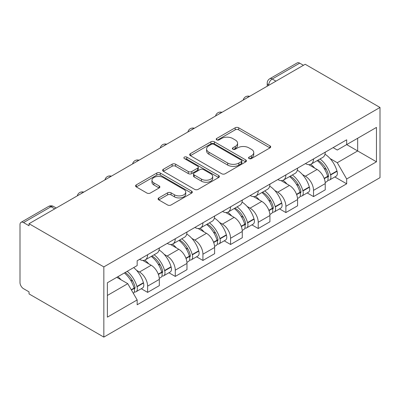 <?xml version="1.0" encoding="UTF-8"?>
<svg xmlns="http://www.w3.org/2000/svg" width="400" height="400" viewBox="0 0 400 400"><rect width="100%" height="100%" fill="white"/><g stroke="black" fill="none" stroke-linecap="round" stroke-linejoin="round"><path stroke-width="0.6" d="M249.06 158.555A1.72 0.995 0 0 0 251.495 158.555L269.98 147.88A2.46 1.42 0 0 0 270.705 146.875A2.46 1.42 0 0 0 269.98 145.87L238.665 127.79A2.46 1.42 0 0 0 235.185 127.79L216.7 138.465A1.72 0.995 0 0 0 216.195 139.165A1.72 0.995 0 0 0 216.7 139.87A1.72 0.995 0 0 0 219.135 139.87L221.525 138.49A7.875 4.545 0 0 1 232.66 138.49L235.27 139.995A7.875 4.545 0 0 1 237.58 143.21A7.875 4.545 0 0 1 235.27 146.425L232.88 147.805A1.72 0.995 0 0 0 232.375 148.51A1.72 0.995 0 0 0 232.88 149.21A1.72 0.995 0 0 0 235.315 149.21L237.71 147.83A7.875 4.545 0 0 1 248.845 147.83L251.45 149.34A7.875 4.545 0 0 1 253.76 152.55A7.875 4.545 0 0 1 251.45 155.765L249.06 157.15A1.72 0.995 0 0 0 248.555 157.85A1.72 0.995 0 0 0 249.06 158.555L249.06 157.15M158.805 197.905A2.46 1.42 0 0 0 158.085 198.91A2.46 1.42 0 0 0 158.805 199.915L167.59 204.985A2.46 1.42 0 0 0 171.07 204.985L191.6 193.135A2.46 1.42 0 0 0 192.32 192.13A2.46 1.42 0 0 0 191.6 191.125L160.285 173.045A2.46 1.42 0 0 0 156.805 173.045L136.275 184.895A2.46 1.42 0 0 0 135.555 185.9A2.46 1.42 0 0 0 136.275 186.905L146.885 193.035A2.46 1.42 0 0 0 150.365 193.035L159.155 187.96A2.46 1.42 0 0 0 159.875 186.955A2.46 1.42 0 0 0 159.155 185.95L153.89 182.915A6.58 3.8 0 0 1 151.96 180.225A6.58 3.8 0 0 1 156.025 176.715A6.58 3.8 0 0 1 163.2 177.54L183.815 189.44A6.58 3.8 0 0 1 185.745 192.13A6.58 3.8 0 0 1 181.68 195.64A6.58 3.8 0 0 1 174.505 194.815L171.07 192.83A2.46 1.42 0 0 0 167.59 192.83L158.805 197.905L158.805 199.915M103.84 266.9L29.04 223.71L305.2 64.275L380 107.46L103.84 266.9L103.84 337.1L380 177.66L380 107.46M221.7 173.745A2.46 1.42 0 0 0 225.18 173.745L245.71 161.895A2.46 1.42 0 0 0 246.43 160.89A2.46 1.42 0 0 0 245.71 159.885L214.395 141.805A2.46 1.42 0 0 0 210.915 141.805L190.385 153.655A2.46 1.42 0 0 0 189.665 154.66A2.46 1.42 0 0 0 190.385 155.665L221.7 173.745M185.07 158.925A1.72 0.995 0 0 1 186.815 159.17L186.815 157.12L218.655 175.505A2.46 1.42 0 0 1 219.375 176.51A2.46 1.42 0 0 1 218.655 177.515L198.125 189.365A2.46 1.42 0 0 1 194.645 189.365L163.33 171.285L163.33 169.275A2.46 1.42 0 0 0 162.61 170.28A2.46 1.42 0 0 0 163.33 171.285M163.33 169.275L172.115 164.205A2.46 1.42 0 0 1 175.595 164.205L188.295 171.535A2.46 1.42 0 0 0 191.775 171.535L197.605 168.17A2.46 1.42 0 0 0 198.325 167.165A2.46 1.42 0 0 0 197.605 166.165L184.38 158.53A1.72 0.995 0 0 1 183.875 157.825A1.72 0.995 0 0 1 184.94 156.905A1.72 0.995 0 0 1 186.815 157.12M29.04 223.71L29.04 225.76L23.545 222.585A5.015 2.895 -120 0 0 21.04 222.34A5.015 2.895 -120 0 0 20 224.635L20 282.555A5.015 2.895 -120 0 0 23.545 288.695L29.04 291.87L29.04 293.915L103.84 337.1M275.955 81.16L272.23 79.01A5.015 2.895 60 0 0 269.725 78.76L297.2 62.9A5.015 2.895 60 0 1 299.705 63.145L272.23 79.01A5.015 2.895 120 0 0 268.685 85.15L268.685 85.355M303.425 65.295L299.705 63.145M313.53 158.935A11.53 6.655 60 0 1 311.14 164.11L322.84 157.355A11.53 6.655 -120 0 0 325.23 152.18M302.425 174.525L305.375 176.23A11.53 6.655 60 0 1 313.53 190.35L325.23 183.595A11.53 6.655 -120 0 0 317.075 169.475L308.7 164.64M325.23 183.595L325.23 189.84L313.53 196.595L307.185 192.93M311.14 164.11A11.53 6.655 60 0 1 305.465 163.59M313.53 190.35L313.53 196.595M285.88 174.9A11.53 6.655 60 0 1 283.49 180.075L295.19 173.32A11.53 6.655 -120 0 0 297.575 168.145M279.535 208.895L285.88 212.56L297.58 205.805L297.58 199.56A11.53 6.655 -120 0 0 289.425 185.44L281.05 180.605M283.49 180.075A11.53 6.655 60 0 1 277.815 179.555M274.775 190.49L277.725 192.195A11.53 6.655 60 0 1 285.88 206.315L285.88 212.56M258.225 190.865A11.53 6.655 60 0 1 255.84 196.04L267.54 189.285A11.53 6.655 -120 0 0 269.925 184.11M251.885 224.86L258.225 228.525L269.925 221.77L269.925 215.525A11.53 6.655 -120 0 0 261.775 201.405L253.4 196.57M255.84 196.04A11.53 6.655 60 0 1 250.165 195.52M247.125 206.455L250.075 208.16A11.53 6.655 60 0 1 258.225 222.28L258.225 228.525M230.575 206.825A11.53 6.655 60 0 1 228.19 212.005L239.885 205.25A11.53 6.655 -120 0 0 242.275 200.075M224.23 240.825L230.575 244.485L242.275 237.735L242.275 231.49A11.53 6.655 -120 0 0 234.12 217.37L225.75 212.535M228.19 212.005A11.53 6.655 60 0 1 222.51 211.485M219.475 222.42L222.42 224.12A11.53 6.655 60 0 1 230.575 238.245L230.575 244.485M202.925 222.79A11.53 6.655 60 0 1 200.535 227.97L212.235 221.215A11.53 6.655 -120 0 0 214.625 216.035M196.58 256.79L202.925 260.45L214.625 253.695L214.625 247.455A11.53 6.655 -120 0 0 206.47 233.33L198.095 228.5M200.535 227.97A11.53 6.655 60 0 1 194.86 227.445M191.82 238.385L194.77 240.085A11.53 6.655 60 0 1 202.925 254.21L202.925 260.45M175.275 238.755A11.53 6.655 60 0 1 172.885 243.93L184.585 237.18A11.53 6.655 -120 0 0 186.97 232M168.93 272.755L175.275 276.415L186.97 269.66L186.97 263.42A11.53 6.655 -120 0 0 178.82 249.295L170.445 244.46M172.885 243.93A11.53 6.655 60 0 1 167.21 243.41M164.17 254.35L167.12 256.05A11.53 6.655 60 0 1 175.275 270.175L175.275 276.415M147.62 254.72A11.53 6.655 60 0 1 145.235 259.895L156.93 253.14A11.53 6.655 -120 0 0 159.32 247.965M141.28 288.715L147.62 292.38L159.32 285.625L159.32 279.385A11.53 6.655 -120 0 0 151.165 265.26L142.795 260.425M145.235 259.895A11.53 6.655 60 0 1 139.555 259.375M136.52 270.31L139.47 272.015A11.53 6.655 60 0 1 147.62 286.14L147.62 292.38M333.115 147.625L337.28 150.03L376.455 127.415L357.665 138.26L357.665 150.95L337.28 162.72L330.08 158.56M107.385 295.45L127.77 283.68L137.165 299.955L107.385 317.145L107.385 282.76L137.165 265.57L137.165 260.76L346.675 139.795L346.675 144.605L376.455 161.8L346.675 178.99L337.28 162.72M376.455 127.415L376.455 161.8M137.165 299.955L137.165 304.765L346.675 183.8L346.675 178.99M127.77 283.68L116.78 277.335M334.84 176.965L346.675 183.8M249.75 158.795L251.45 157.815A7.875 4.545 0 0 0 253.76 154.6L253.76 152.55M237.58 143.21L237.58 145.255A7.875 4.545 0 0 1 235.27 148.47L233.57 149.455M269.95 147.9L238.665 129.84A2.46 1.42 0 0 0 235.185 129.84L217.385 140.115M245.68 161.915L214.395 143.85A2.46 1.42 0 0 0 210.915 143.85L190.415 155.685M241.36 161.59A1.72 0.995 0 0 0 241.865 160.89A1.72 0.995 0 0 0 241.36 160.185L213.87 144.315A1.72 0.995 0 0 0 211.435 144.315L208.915 145.77A7.875 4.545 0 0 0 206.605 148.985A7.875 4.545 0 0 0 208.915 152.2L227.705 163.05A7.875 4.545 0 0 0 238.84 163.05L241.36 161.59L241.36 163.64A1.72 0.995 0 0 0 241.865 162.935L241.865 160.89M206.605 148.985L206.605 151.035A7.875 4.545 0 0 0 208.915 154.245L208.915 152.2M241.36 163.64L238.84 165.095A7.875 4.545 0 0 1 227.705 165.095L208.915 154.245M163.36 171.305L172.115 166.25L172.115 164.205M198.325 167.165L198.325 169.215A2.46 1.42 0 0 1 197.605 170.22L191.775 173.585A2.46 1.42 0 0 1 188.295 173.585L175.595 166.25A2.46 1.42 0 0 0 172.115 166.25M186.815 159.17L218.625 177.535M201.475 179.145A6.58 3.8 0 0 0 208.65 179.97A6.58 3.8 0 0 0 212.71 176.46A6.58 3.8 0 0 0 210.785 173.77L203.52 169.58A2.46 1.42 0 0 0 200.04 169.58L194.21 172.945A2.46 1.42 0 0 0 193.49 173.95A2.46 1.42 0 0 0 194.21 174.95L201.475 179.145L201.475 181.195A6.58 3.8 0 0 0 208.65 182.015A6.58 3.8 0 0 0 212.71 178.505L212.71 176.46M193.49 173.95L193.49 175.995A2.46 1.42 0 0 0 194.21 177L194.21 174.95M201.475 181.195L194.21 177M185.745 192.13L185.745 194.175A6.58 3.8 0 0 1 181.68 197.685A6.58 3.8 0 0 1 174.505 196.865L171.07 194.88A2.46 1.42 0 0 0 167.59 194.88L158.84 199.935M151.96 180.225L151.96 182.275A6.58 3.8 0 0 0 153.89 184.96L153.89 182.915M159.12 187.98L153.89 184.96M191.57 193.15L160.285 175.09A2.46 1.42 0 0 0 156.805 175.09L136.305 186.925M317.88 160.22A15.79 9.12 60 0 1 317.96 160.265A15.79 9.12 60 0 1 328.355 174.435L328.445 174.765A3.07 1.775 60 0 1 327.96 177.175A3.07 1.775 60 0 1 327.89 177.21M317.19 160.62A19.05 11 60 0 1 327.66 176.335L327.755 176.665A6.33 3.655 60 0 1 326.755 181.635L325.18 182.54M327.835 180.235A6.33 3.655 -120 0 0 329.59 179.995A6.33 3.655 -120 0 0 330.59 175.025L330.495 174.7A19.05 11 -120 0 0 320.025 158.98M324.99 154.205A19.05 11 60 0 1 336.965 170.965L337.06 171.29A6.33 3.655 60 0 1 336.06 176.26L329.59 179.995M310.695 164.33A19.05 11 60 0 1 314.67 168.085M323.935 168.115L326.365 169.515M290.23 176.185A15.79 9.12 60 0 1 290.31 176.23A15.79 9.12 60 0 1 300.7 190.4L300.795 190.725A3.07 1.775 60 0 1 300.31 193.14A3.07 1.775 60 0 1 300.24 193.175M289.54 176.58A19.05 11 60 0 1 300.01 192.3L300.105 192.63A6.33 3.655 60 0 1 299.105 197.6L297.53 198.505M300.185 196.2A6.33 3.655 -120 0 0 301.94 195.96A6.33 3.655 -120 0 0 302.94 190.99L302.845 190.665A19.05 11 -120 0 0 292.375 174.945M297.34 170.17A19.05 11 60 0 1 309.315 186.93L309.41 187.255A6.33 3.655 60 0 1 308.41 192.225L301.94 195.96M283.04 180.295A19.05 11 60 0 1 287.02 184.05M296.285 184.08L298.71 185.48M262.58 192.15A15.79 9.12 60 0 1 262.66 192.195A15.79 9.12 60 0 1 273.05 206.365L273.145 206.69A3.07 1.775 60 0 1 272.66 209.105A3.07 1.775 60 0 1 272.59 209.14M261.89 192.545A19.05 11 60 0 1 272.36 208.265L272.45 208.595A6.33 3.655 60 0 1 271.45 213.565L269.88 214.47M272.535 212.165A6.33 3.655 -120 0 0 274.285 211.925A6.33 3.655 -120 0 0 275.285 206.955L275.195 206.63A19.05 11 -120 0 0 264.725 190.91M269.685 186.135A19.05 11 60 0 1 281.665 202.895L281.755 203.22A6.33 3.655 60 0 1 280.755 208.19L274.285 211.925M255.39 196.26A19.05 11 60 0 1 259.37 200.015M268.63 200.04L271.06 201.445M234.93 208.11A15.79 9.12 60 0 1 235.005 208.16A15.79 9.12 60 0 1 245.4 222.33L245.49 222.655A3.07 1.775 60 0 1 245.005 225.065A3.07 1.775 60 0 1 244.935 225.105M234.235 208.51A19.05 11 60 0 1 244.705 224.23L244.8 224.555A6.33 3.655 60 0 1 243.8 229.525L242.225 230.435M244.88 228.125A6.33 3.655 -120 0 0 246.635 227.89A6.33 3.655 -120 0 0 247.635 222.92L247.545 222.59A19.05 11 -120 0 0 237.075 206.875M242.035 202.095A19.05 11 60 0 1 254.01 218.855L254.105 219.185A6.33 3.655 60 0 1 253.105 224.155L246.635 227.89M227.74 212.225A19.05 11 60 0 1 231.72 215.98M240.98 216.005L243.41 217.41M207.275 224.075A15.79 9.12 60 0 1 207.355 224.12A15.79 9.12 60 0 1 217.745 238.295L217.84 238.62A3.07 1.775 60 0 1 217.355 241.03A3.07 1.775 60 0 1 217.285 241.07M206.585 224.475A19.05 11 60 0 1 217.055 240.195L217.15 240.52A6.33 3.655 60 0 1 216.15 245.49L214.575 246.4M217.23 244.09A6.33 3.655 -120 0 0 218.985 243.855A6.33 3.655 -120 0 0 219.985 238.885L219.89 238.555A19.05 11 -120 0 0 209.42 222.84M214.385 218.06A19.05 11 60 0 1 226.36 234.82L226.455 235.15A6.33 3.655 60 0 1 225.455 240.12L218.985 243.855M200.09 228.19A19.05 11 60 0 1 204.065 231.945M213.33 231.97L215.76 233.375M179.625 240.04A15.79 9.12 60 0 1 179.705 240.085A15.79 9.12 60 0 1 190.095 254.26L190.19 254.585A3.07 1.775 60 0 1 189.705 256.995A3.07 1.775 60 0 1 189.635 257.035M178.935 240.44A19.05 11 60 0 1 189.405 256.16L189.495 256.485A6.33 3.655 60 0 1 188.495 261.455L186.925 262.365M189.58 260.055A6.33 3.655 -120 0 0 191.335 259.82A6.33 3.655 -120 0 0 192.335 254.85L192.24 254.52A19.05 11 -120 0 0 181.77 238.8M186.73 234.025A19.05 11 60 0 1 198.71 250.785L198.805 251.115A6.33 3.655 60 0 1 197.805 256.085L191.335 259.82M172.435 244.155A19.05 11 60 0 1 176.415 247.91M185.68 247.935L188.105 249.34M151.975 256.005A15.79 9.12 60 0 1 152.055 256.05A15.79 9.12 60 0 1 162.445 270.22L162.535 270.55A3.07 1.775 60 0 1 162.05 272.96A3.07 1.775 60 0 1 161.985 272.995M151.285 256.405A19.05 11 60 0 1 161.75 272.125L161.845 272.45A6.33 3.655 60 0 1 160.845 277.42L159.27 278.33M161.93 276.02A6.33 3.655 -120 0 0 163.68 275.785A6.33 3.655 -120 0 0 164.68 270.815L164.59 270.485A19.05 11 -120 0 0 154.12 254.765M159.08 249.99A19.05 11 60 0 1 171.06 266.75L171.15 267.08A6.33 3.655 60 0 1 170.15 272.045L163.68 275.785M144.785 260.12A19.05 11 60 0 1 148.765 263.875M158.025 263.9L160.455 265.3M125.17 272.49A15.79 9.12 60 0 1 134.795 286.185L134.885 286.515A3.07 1.775 60 0 1 134.4 288.925A3.07 1.775 60 0 1 134.33 288.96M124.37 272.955A19.05 11 60 0 1 134.1 288.085L134.195 288.415A6.33 3.655 60 0 1 133.325 293.305M134.275 291.985A6.33 3.655 -120 0 0 136.03 291.745A6.33 3.655 -120 0 0 137.03 286.775L136.935 286.45A19.05 11 -120 0 0 127.21 271.315M133.68 267.58A19.05 11 60 0 1 143.405 282.715L143.5 283.04A6.33 3.655 60 0 1 142.5 288.01L136.03 291.745M117.9 276.69A19.05 11 60 0 1 121.11 279.84M130.375 279.865L132.805 281.265M268.865 85.25L268.685 85.15A5.015 2.895 0 0 1 267.215 83.105L267.215 86.2M175.275 270.175L186.97 263.42M202.925 254.21L214.625 247.455M230.575 238.245L242.275 231.49M258.225 222.28L269.925 215.525M285.88 206.315L297.58 199.56M147.62 286.14L159.32 279.385M139.47 272.015L151.165 265.26M167.12 256.05L178.82 249.295M194.77 240.085L206.47 233.33M222.42 224.12L234.12 217.37M250.075 208.16L261.775 201.405M277.725 192.195L289.425 185.44M305.375 176.23L317.075 169.475M249.23 96.585A5.015 2.895 120 0 0 247.015 97.865M221.58 112.55A5.015 2.895 120 0 0 219.365 113.83M193.93 128.515A5.015 2.895 120 0 0 191.715 129.795M166.275 144.48A5.015 2.895 120 0 0 164.065 145.755M138.625 160.445A5.015 2.895 120 0 0 136.41 161.72M110.975 176.41A5.015 2.895 120 0 0 108.76 177.685M83.325 192.37A5.015 2.895 120 0 0 81.11 193.65M54.74 208.875L51.02 206.725L23.545 222.585M56.21 208.025L53.525 206.475A5.015 2.895 120 0 0 51.02 206.725A5.015 2.895 60 0 0 48.51 206.475L21.04 222.34M251.45 157.815L251.45 155.765M232.88 149.21L232.88 147.805M235.27 148.47L235.27 146.425M216.7 139.87L216.7 138.465M235.185 129.84L235.185 127.79M238.665 129.84L238.665 127.79M269.98 147.88L269.98 145.87M190.385 155.665L190.385 153.655M210.915 143.85L210.915 141.805M214.395 143.85L214.395 141.805M245.71 161.895L245.71 159.885M227.705 165.095L227.705 163.05M238.84 165.095L238.84 163.05M175.595 166.25L175.595 164.205M188.295 173.585L188.295 171.535M191.775 173.585L191.775 171.535M197.605 170.22L197.605 168.17M218.655 177.515L218.655 175.505M167.59 194.88L167.59 192.83M171.07 194.88L171.07 192.83M174.505 196.865L174.505 194.815M159.155 187.96L159.155 185.95M136.275 186.905L136.275 184.895M156.805 175.09L156.805 173.045M160.285 175.09L160.285 173.045M191.6 193.135L191.6 191.125M324.29 178.665L327.755 176.665M330.59 175.025L337.06 171.29M330.495 174.7L336.965 170.965M324.17 178.35L328.595 175.77M296.635 194.63L300.105 192.63M302.94 190.99L309.41 187.255M302.845 190.665L309.315 186.93M300.005 192.275L300.945 191.735M296.52 194.315L300.01 192.3M268.985 210.595L272.45 208.595M275.285 206.955L281.755 203.22M275.195 206.63L281.665 202.895M272.35 208.24L273.295 207.695M268.87 210.28L272.36 208.265M241.335 226.56L244.8 224.555M247.635 222.92L254.105 219.185M247.545 222.59L254.01 218.855M244.7 224.205L245.645 223.66M241.22 226.245L244.705 224.23M213.685 242.52L217.15 240.52M219.985 238.885L226.455 235.15M219.89 238.555L226.36 234.82M217.05 240.17L217.99 239.625M213.565 242.21L217.055 240.195M186.03 258.485L189.495 256.485M192.335 254.85L198.805 251.115M192.24 254.52L198.71 250.785M189.395 256.135L190.34 255.59M185.915 258.175L189.405 256.16M158.38 274.45L161.845 272.45M164.68 270.815L171.15 267.08M164.59 270.485L171.06 266.75M161.745 272.1L162.69 271.555M158.265 274.135L161.75 272.125M131.425 290.015L134.195 288.415M137.03 286.775L143.5 283.04M136.935 286.45L143.405 282.715M131.26 289.725L135.035 287.52M249.655 96.34A5.015 5.015 0 0 0 243.225 100.055M222.005 112.305A5.015 5.015 0 0 0 215.575 116.02M194.355 128.27A5.015 5.015 0 0 0 187.92 131.985M166.7 144.235A5.015 5.015 0 0 0 160.27 147.945M139.05 160.2A5.015 5.015 0 0 0 132.62 163.91M111.4 176.16A5.015 5.015 0 0 0 104.965 179.875M83.75 192.125A5.015 5.015 0 0 0 77.315 195.84M53.525 206.475A5.015 5.015 0 0 0 48.51 206.475M269.725 78.76A5.015 5.015 0 0 0 267.215 83.105"/></g></svg>
